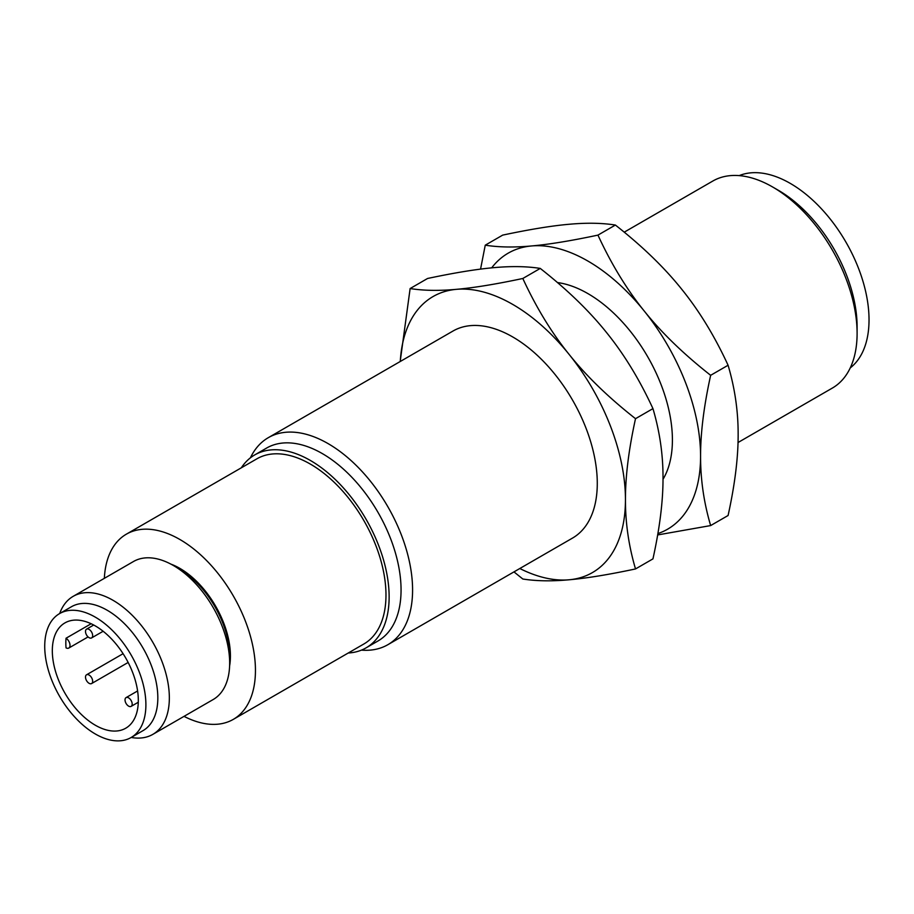 <?xml version="1.0" encoding="UTF-8"?>
<svg xmlns="http://www.w3.org/2000/svg" width="914" height="914" viewBox="0 0 914 914"><rect width="100%" height="100%" fill="white"/><g stroke="black" fill="none" stroke-linecap="round" stroke-linejoin="round"><path stroke-width="1.37" d="M131.136 706.373A5.061 2.925 60 0 1 126.075 703.449A5.061 2.925 60 0 1 126.075 697.611A5.061 2.925 60 0 1 131.136 700.535A5.061 2.925 60 0 1 131.136 706.373L138.277 702.249L131.136 706.373M86.544 629.152A5.061 2.925 60 0 1 91.606 632.077A5.061 2.925 60 0 1 91.606 637.915A5.061 2.925 60 0 1 86.544 634.99A5.061 2.925 60 0 1 86.544 629.152L93.696 625.016L86.544 629.152M86.544 680.633A5.061 2.925 60 0 1 86.544 674.795A5.061 2.925 60 0 1 91.606 677.708A5.061 2.925 60 0 1 91.606 683.558A5.061 2.925 60 0 1 86.544 680.633M137.591 690.961L126.075 697.611M103.133 631.266L91.606 637.915M66.037 647.866A60.804 35.109 60 0 1 66.037 638.235A5.907 3.405 60 0 1 69.738 643.456A5.907 3.405 60 0 1 68.79 648.049A5.907 3.405 60 0 1 66.037 647.866M66.037 638.235L91.149 623.748M95.319 725.225A60.804 35.109 60 0 1 55.594 671.63A60.804 35.109 60 0 1 64.905 622.914A60.804 35.109 60 0 1 95.319 625.919A60.804 35.109 60 0 1 135.044 679.502A60.804 35.109 60 0 1 125.721 728.23A60.804 35.109 60 0 1 95.319 725.225M95.319 733.988A71.543 41.301 60 0 1 48.579 670.945A71.543 41.301 60 0 1 59.547 613.614A71.543 41.301 60 0 1 95.319 617.156A71.543 41.301 60 0 1 142.047 680.199A71.543 41.301 60 0 1 131.079 737.529A71.543 41.301 60 0 1 95.319 733.988M131.079 737.529L143.007 730.64A71.543 41.301 -120 0 0 153.975 673.31A71.543 41.301 -120 0 0 107.246 610.278A71.543 41.301 -120 0 0 71.475 606.725L59.547 613.614M59.684 613.534A79.689 46.008 60 0 1 73.154 596.351A79.689 46.008 60 0 1 113.005 600.292A79.689 46.008 60 0 1 165.057 670.51A79.689 46.008 60 0 1 152.844 734.365A79.689 46.008 60 0 1 131.216 737.449M152.844 734.365L213.168 699.541A79.689 46.008 -120 0 0 229.665 663.061A79.689 46.008 -120 0 0 173.329 565.469L173.329 565.469A79.689 46.008 -120 0 0 133.478 561.516L73.154 596.351M739.209 175.614A111.382 64.311 60 0 1 790.267 183.394A111.382 64.311 60 0 1 861.776 277.49A111.382 64.311 60 0 1 850.237 367.919M179.087 568.794L173.329 565.469L179.087 568.794A71.543 41.301 60 0 1 229.665 656.412L229.665 663.061M778.34 190.283L772.581 186.959L778.34 190.283A111.382 64.311 60 0 1 857.104 326.698L857.104 333.347A119.528 69.007 -120 0 0 772.581 186.959L772.581 186.959A119.528 69.007 -120 0 0 712.817 181.041L624.239 232.167M170.838 564.098A71.543 41.301 60 0 1 179.841 568.359A71.543 41.301 60 0 1 229.62 665.895M738.032 442.525L832.346 388.073A119.528 69.007 -120 0 0 857.104 333.347M104.345 578.345A106.927 61.741 60 0 1 126.372 534.164A106.927 61.741 60 0 1 179.841 539.466A106.927 61.741 60 0 1 249.693 633.688A106.927 61.741 60 0 1 233.298 719.375A106.927 61.741 60 0 1 184.034 716.37M126.372 534.164L256.914 458.805A106.927 61.741 60 0 1 310.372 464.095A106.927 61.741 60 0 1 380.224 558.328A106.927 61.741 60 0 1 363.841 644.004L233.298 719.375M241.319 467.808A111.382 64.311 60 0 1 254.686 454.944A111.382 64.311 60 0 1 310.372 460.462A111.382 64.311 60 0 1 383.137 558.614A111.382 64.311 60 0 1 366.068 647.866A111.382 64.311 60 0 1 348.245 653.007M710.646 525.573L728.081 515.507C734.867 484.706 738.215 457.731 738.146 434.561C738.215 411.311 734.867 388.21 728.081 365.246C714.702 336.249 699.279 310.943 681.798 289.338C664.467 267.642 642.325 246.209 615.385 225.05C602.006 222.936 586.582 222.673 569.102 224.273C551.77 225.781 529.629 229.403 502.689 235.115L485.254 245.18C498.633 247.294 514.068 247.557 531.537 245.957C548.868 244.449 571.01 240.828 597.95 235.115C611.329 264.112 626.764 289.407 644.233 311.023C661.565 332.719 683.706 354.141 710.646 375.311C703.871 406.102 700.512 433.087 700.581 456.246C700.512 479.496 703.871 502.609 710.646 525.573L657.657 534.941M366.068 647.866L377.996 640.977A111.382 64.311 -120 0 0 395.065 551.725A111.382 64.311 -120 0 0 322.299 453.573A111.382 64.311 -120 0 0 266.614 448.054L254.686 454.944M615.385 225.05L597.95 235.115M728.081 365.246L710.646 375.311M480.558 269.116L485.254 245.18M250.413 457.823A119.528 69.007 60 0 1 268.293 437.68A119.528 69.007 60 0 1 328.069 443.598A119.528 69.007 60 0 1 406.147 548.926A119.528 69.007 60 0 1 387.833 644.713A119.528 69.007 60 0 1 361.441 650.128M657.886 533.582A159.379 92.017 -120 0 0 700.581 456.246A159.379 92.017 -120 0 0 644.233 311.023A159.379 92.017 -120 0 0 587.885 261.05A159.379 92.017 -120 0 0 531.537 245.957A159.379 92.017 -120 0 0 491.686 267.859M400.183 361.533L410.123 288.55C423.502 290.675 438.937 290.926 456.406 289.338C473.749 287.819 495.879 284.208 522.819 278.484C536.198 307.481 551.633 332.787 569.102 354.392A159.379 92.017 -120 0 0 512.754 304.431A159.379 92.017 -120 0 0 456.406 289.338A159.379 92.017 -120 0 0 400.286 361.476M268.293 437.68L452.99 331.039A119.528 69.007 60 0 1 512.754 336.969A119.528 69.007 60 0 1 590.844 442.296A119.528 69.007 60 0 1 572.518 538.083L387.833 644.713M569.102 354.392C586.434 376.088 608.575 397.521 635.516 418.681C628.741 449.482 625.382 476.457 625.45 499.627A159.379 92.017 -120 0 0 569.102 354.392M635.516 418.681L652.95 408.615C639.572 379.618 624.148 354.324 606.668 332.707C589.336 311.011 567.194 289.589 540.254 268.419C526.875 266.305 511.452 266.054 493.971 267.642C476.64 269.162 454.498 272.772 427.558 278.484L410.123 288.55M522.819 278.484L540.254 268.419M557.483 282.563A119.528 69.007 60 0 1 587.885 293.588A119.528 69.007 60 0 1 663.016 479.279M519.815 568.508A159.379 92.017 -120 0 0 569.102 579.784A159.379 92.017 -120 0 0 625.45 499.627C625.382 522.877 628.741 545.978 635.516 568.942C608.575 574.666 586.434 578.276 569.102 579.784C551.633 581.384 536.198 581.121 522.819 579.008L513.965 571.89M652.95 408.615C659.737 431.579 663.096 454.692 663.016 477.942C663.096 501.101 659.737 528.086 652.95 558.877L635.516 568.942M91.606 683.558L128.143 662.456M86.544 674.795L123.082 653.693M68.79 648.049L88.075 636.921"/></g></svg>
